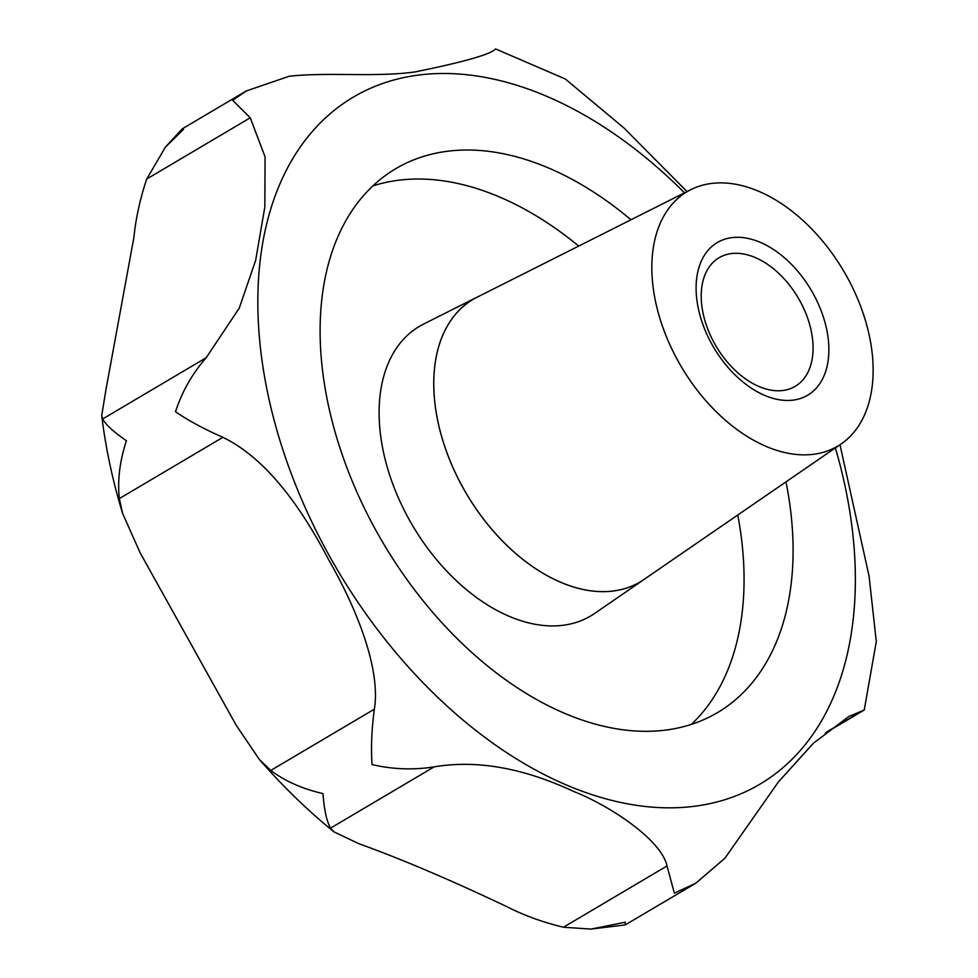 <?xml version="1.0" encoding="UTF-8"?>
<svg xmlns="http://www.w3.org/2000/svg" width="978" height="978" viewBox="0 0 978 978"><rect width="100%" height="100%" fill="white"/><g stroke="black" fill="none" stroke-linecap="round" stroke-linejoin="round"><path stroke-width="1.47" d="M590.981 929.1L625.235 924.919L625.284 922.217L590.981 929.1L563.462 927.23C542.973 922.327 524.025 915.432 506.604 906.545C450.455 879.919 401.2 858.953 358.84 843.684L333.999 831.887L330.564 828.134C326.689 821.361 324.17 809.845 322.997 793.61C302.447 788.879 285.05 781.165 270.784 770.444L259.317 759.393L236.273 725.383L140.196 552.912L122.592 513.401L119.34 498.584C117.384 480.198 119.756 460.919 126.431 440.748C113.68 431.995 105.758 424.745 102.641 418.987L101.712 415.638L105.942 389.709L133.888 237.483C135.795 218.51 140.05 199.035 146.688 179.06L165.465 147.042L183.595 129.34L182.226 128.851L165.465 147.042M687.008 191.578L623.891 127.91L565.296 78.986L495.565 48.924C491.115 54.242 464.257 61.907 415.014 71.932C375.369 77.445 328.168 71.944 289.195 76.247L246.26 90.978L232.691 100.306L250.246 117.8L265.062 156.847L264.842 206.994L255.637 260.405L239.255 308.131L206.199 357.728C192.324 373.535 182.091 391.53 175.514 411.714C188.167 420.454 203.962 428.987 222.898 437.325C260.221 455.393 295.368 496.017 328.351 559.171C358.596 611.788 380.76 670.994 374.342 709.184C371.616 729.955 370.858 748.414 372.08 764.576C392.581 769.38 413.266 770.151 434.122 766.874C476.494 759.674 522.961 767.828 573.499 791.373C611.996 806.679 661.739 840.652 667.02 865.97L674.368 893.171L695.835 883.171L724.857 858.305L778.305 782.07L813.366 743.256L848.916 716.483L864.234 710.004L876.288 641.58L869.063 576.079L839.992 444.758M876.178 642.766L876.288 641.58M813.048 345.821A74.731 47.641 59.4 0 0 778.622 273.253A74.731 47.641 59.4 0 0 719.087 257.715A74.731 47.641 59.4 0 0 701.238 298.253A74.731 47.641 59.4 0 0 735.652 370.821A74.731 47.641 59.4 0 0 795.187 386.359A74.731 47.641 59.4 0 0 813.048 345.821M696.14 290.649A88.705 56.541 -120.6 0 1 760.224 242.324A88.705 56.541 -120.6 0 1 828.843 347.104A88.705 56.541 -120.6 0 1 764.759 395.43A88.705 56.541 -120.6 0 1 696.14 290.649M786.006 481.848A315.967 201.407 -120.6 0 1 792.95 541.213A315.967 201.407 -120.6 0 1 717.473 712.62A315.967 201.407 -120.6 0 1 465.76 646.935A315.967 201.407 -120.6 0 1 320.246 340.112A315.967 201.407 -120.6 0 1 395.735 168.705A315.967 201.407 -120.6 0 1 630.981 219.769M479.257 296.126A164.157 104.634 59.4 0 0 477.007 297.202A164.157 104.634 59.4 0 0 433.804 388.425A164.157 104.634 59.4 0 0 511.873 550.101A164.157 104.634 59.4 0 0 644.001 579.514A164.157 104.634 59.4 0 0 646.03 578.059M651.898 271.823A147.837 94.23 -120.6 0 1 690.81 189.671A147.837 94.23 -120.6 0 1 807.192 224.463A147.837 94.23 -120.6 0 1 873.073 365.919A147.837 94.23 -120.6 0 1 841.202 443.914A147.837 94.23 -120.6 0 1 722.216 417.435A147.837 94.23 -120.6 0 1 651.898 271.823M841.202 443.914L643.976 579.465A164.108 104.609 -120.6 0 1 511.885 550.076A164.108 104.609 -120.6 0 1 433.841 388.437A164.108 104.609 -120.6 0 1 477.032 297.239L690.81 189.671M835.383 447.924A399.171 254.439 -120.6 0 1 855.188 567.692A399.171 254.439 -120.6 0 1 566.824 785.163A399.171 254.439 -120.6 0 1 258.009 313.632A399.171 254.439 -120.6 0 1 684.502 192.849M250.246 117.8L146.688 179.06M372.838 185.942A315.967 201.407 -120.6 0 1 578.719 246.077M737.791 514.99A315.967 201.407 -120.6 0 1 743.928 570.211A315.967 201.407 -120.6 0 1 691.336 724.38M644.001 579.514L594.587 613.475A168.228 107.238 -120.6 0 1 459.183 583.34A168.228 107.238 -120.6 0 1 379.171 417.643A168.228 107.238 -120.6 0 1 423.437 324.158L477.007 297.202M863.831 710.004L826.544 732.057M667.02 865.97L563.462 927.23M434.122 766.874L330.564 828.134M374.342 709.184L270.784 770.444M222.898 437.325L119.34 498.584M206.199 357.728L102.641 418.987M625.297 924.895L695.835 883.171M182.226 128.851L246.26 90.978M825.261 733.084L864.197 710.052M122.592 513.401C112.617 480.577 105.661 447.997 101.724 415.638M333.999 831.887C307.593 810.407 282.703 786.239 259.317 759.393"/></g></svg>
